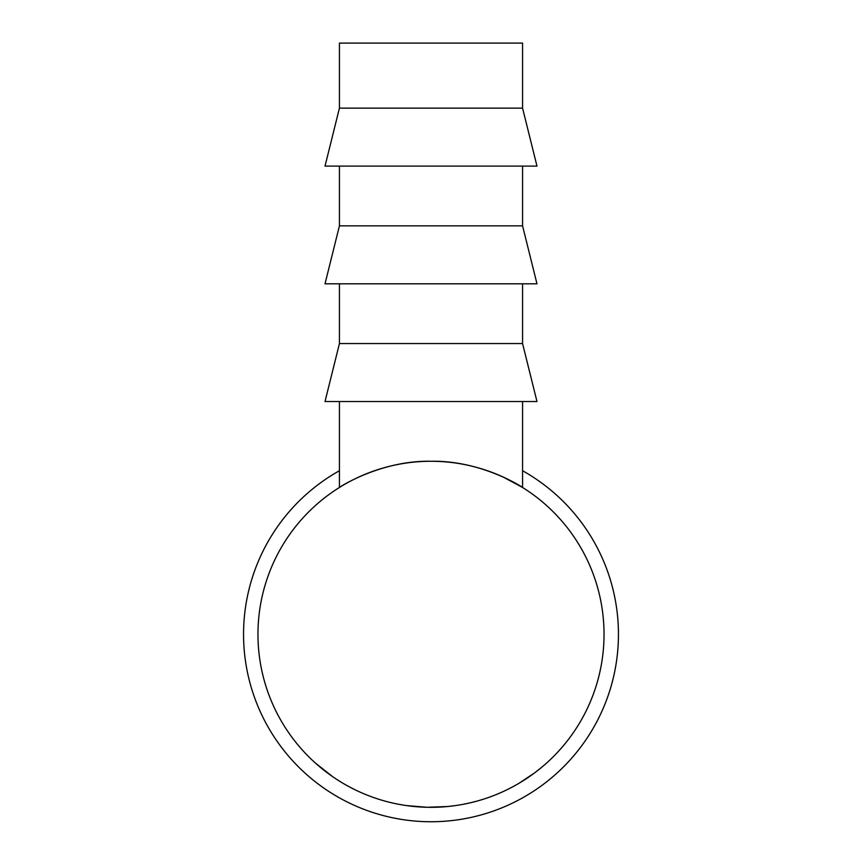 <?xml version="1.0" encoding="UTF-8"?>
<svg xmlns="http://www.w3.org/2000/svg" width="862" height="862" viewBox="0 0 862 862"><rect width="100%" height="100%" fill="white"/><g stroke="black" fill="none" stroke-linecap="round" stroke-linejoin="round"><path stroke-width="1.29" d="M522.566 470.727A187.453 187.453 0 0 1 431 821.745A187.453 187.453 0 0 1 339.434 470.727M503.096 476.998L522.566 487.472L522.566 401.53M522.566 108.138L339.434 108.138L339.434 43.1L522.566 43.1L522.566 108.138L536.983 166.107L325.017 166.107L339.434 108.138M522.566 166.107L522.566 225.844L339.434 225.844L339.434 166.107M339.434 225.844L325.017 283.813L536.983 283.813L522.566 225.844M522.566 283.813L522.566 343.55L339.434 343.55L339.434 283.813M339.434 343.55L325.017 401.53L536.983 401.53L522.566 343.55M557.488 752.364L556.109 753.83M555.085 754.886L553.469 756.534M340.835 781.974L336.212 779.054M332.7 776.694L315.438 763.086M356.081 790.271L349.519 786.941M348.302 786.284L346.255 785.153M338.227 780.358L337.031 779.582M455.136 805.636L448.52 806.433M447.884 806.498L427.067 807.285L406.368 805.571M405.722 805.474L399.106 804.365M525.82 779.032L522.21 781.338M521.672 781.672L520.142 782.599M534.817 772.729L519.42 783.03M484.961 798.697L483.851 799.063M483.571 799.149L478.96 800.55M477.44 800.981L470.727 802.705M470.092 802.856L463.228 804.3M511.759 787.329L508.591 788.956M604.036 634.292A173.036 173.036 0 0 1 431 807.328A173.036 173.036 0 0 1 257.964 634.292A173.036 173.036 0 0 1 431 461.267A173.036 173.036 0 0 1 604.036 634.292M339.434 401.53L339.434 487.472C338.981 487.375 381.004 460.211 430.935 461.267C481.212 460.222 523.051 487.429 522.566 487.472M562.089 747.235L560.494 749.056M560.041 749.574L556.432 753.496M531.531 775.121L524.074 780.164M542.09 766.964L534.849 772.697M482.558 799.462L480.048 800.227M478.819 800.593L473.292 802.08"/></g></svg>
